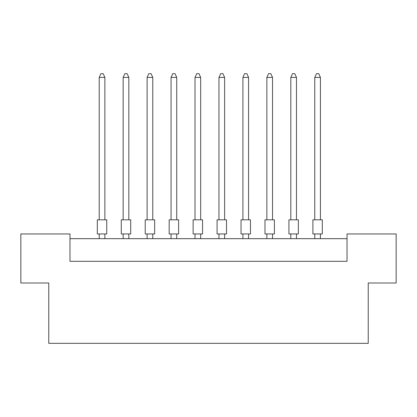 <?xml version="1.0" encoding="UTF-8"?>
<svg xmlns="http://www.w3.org/2000/svg" width="417" height="417" viewBox="0 0 417 417"><rect width="100%" height="100%" fill="white"/><g stroke="black" fill="none" stroke-linecap="round" stroke-linejoin="round"><path stroke-width="0.63" d="M48.763 282.992L20.85 282.992L20.85 233.958L69.978 233.958L69.978 261.308L347.022 261.308L347.022 233.958L396.15 233.958L396.15 282.992L368.237 282.992L368.237 343.342L48.763 343.342L48.763 282.992M347.022 238.675L69.978 238.675M97.323 219.816L106.752 219.816L106.752 233.958L97.323 233.958L97.323 219.816M104.87 219.816L104.87 77.426L99.21 77.426L99.21 219.816M99.21 77.426L100.909 73.658L103.171 73.658L104.87 77.426M99.21 233.958L99.21 238.675M104.87 238.675L104.87 233.958M121.274 219.816L130.703 219.816L130.703 233.958L121.274 233.958L121.274 219.816M128.822 219.816L128.822 77.426L123.161 77.426L123.161 219.816M123.161 77.426L124.86 73.658L127.122 73.658L128.822 77.426M123.161 233.958L123.161 238.675M128.822 238.675L128.822 233.958M145.225 219.816L154.655 219.816L154.655 233.958L145.225 233.958L145.225 219.816M152.773 219.816L152.773 77.426L147.112 77.426L147.112 219.816M147.112 77.426L148.812 73.658L151.074 73.658L152.773 77.426M147.112 233.958L147.112 238.675M152.773 238.675L152.773 233.958M193.128 219.816L202.558 219.816L202.558 233.958L193.128 233.958L193.128 219.816M200.671 219.816L200.671 77.426L195.015 77.426L195.015 219.816M195.015 77.426L196.715 73.658L198.977 73.658L200.671 77.426M195.015 233.958L195.015 238.675M200.671 238.675L200.671 233.958M241.031 219.816L250.461 219.816L250.461 233.958L241.031 233.958L241.031 219.816M248.574 219.816L248.574 77.426L242.918 77.426L242.918 219.816M242.918 77.426L244.617 73.658L246.88 73.658L248.574 77.426M242.918 233.958L242.918 238.675M248.574 238.675L248.574 233.958M288.934 219.816L298.363 219.816L298.363 233.958L288.934 233.958L288.934 219.816M296.477 219.816L296.477 77.426L290.821 77.426L290.821 219.816M290.821 77.426L292.52 73.658L294.783 73.658L296.477 77.426M290.821 233.958L290.821 238.675M296.477 238.675L296.477 233.958M169.177 219.816L178.606 219.816L178.606 233.958L169.177 233.958L169.177 219.816M176.725 219.816L176.725 77.426L171.064 77.426L171.064 219.816M171.064 77.426L172.763 73.658L175.025 73.658L176.725 77.426M171.064 233.958L171.064 238.675M176.725 238.675L176.725 233.958M217.08 219.816L226.509 219.816L226.509 233.958L217.08 233.958L217.08 219.816M224.622 219.816L224.622 77.426L218.967 77.426L218.967 219.816M218.967 77.426L220.666 73.658L222.928 73.658L224.622 77.426M218.967 233.958L218.967 238.675M224.622 238.675L224.622 233.958M264.983 219.816L274.412 219.816L274.412 233.958L264.983 233.958L264.983 219.816M272.525 219.816L272.525 77.426L266.87 77.426L266.87 219.816M266.87 77.426L268.569 73.658L270.831 73.658L272.525 77.426M266.87 233.958L266.87 238.675M272.525 238.675L272.525 233.958M312.886 219.816L322.315 219.816L322.315 233.958L312.886 233.958L312.886 219.816M320.428 219.816L320.428 77.426L314.772 77.426L314.772 219.816M314.772 77.426L316.472 73.658L318.734 73.658L320.428 77.426M314.772 233.958L314.772 238.675M320.428 238.675L320.428 233.958"/></g></svg>
